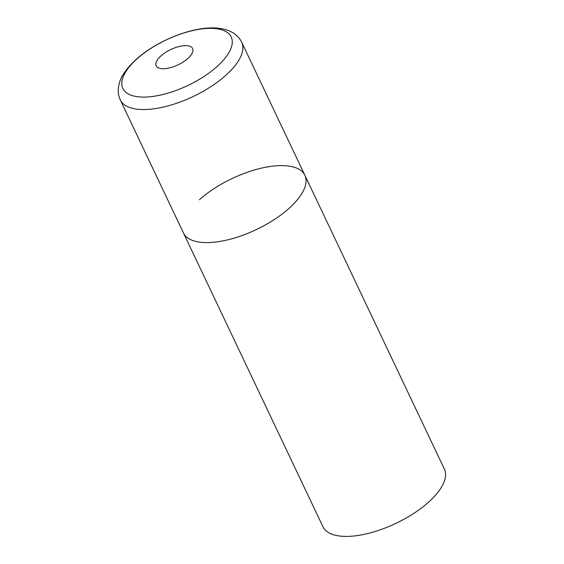 <?xml version="1.0" encoding="UTF-8"?>
<svg xmlns="http://www.w3.org/2000/svg" width="564" height="564" viewBox="0 0 564 564"><rect width="100%" height="100%" fill="white"/><g stroke="black" fill="none" stroke-linecap="round" stroke-linejoin="round"><path stroke-width="0.85" d="M201.404 242.351A67.215 28.249 -25.4 0 0 273.991 219.748A67.215 28.249 -25.4 0 0 304.87 175.263A67.215 28.249 154.6 0 1 288.937 208.433A67.215 28.249 154.6 0 1 226.89 240.038A67.215 28.249 154.6 0 1 183.441 232.925A67.215 28.249 -25.4 0 0 201.404 242.351M199.374 199.755A67.215 28.249 154.6 0 1 261.421 168.15A67.215 28.249 154.6 0 1 304.87 175.263L241.688 42.208C237.529 34.044 229.604 29.377 217.923 28.2C194.509 25.648 157.899 40.002 136.692 58.931C127.006 67.863 121.267 75.78 119.476 82.682L118.475 87.053C117.798 91.502 118.398 95.774 120.259 99.87A67.215 28.249 -25.4 0 0 138.222 109.296A67.215 28.249 -25.4 0 0 210.809 86.694A67.215 28.249 -25.4 0 0 241.688 42.208M304.87 175.263L444.383 469.086A67.215 28.249 154.6 0 1 428.45 502.256A67.215 28.249 154.6 0 1 366.41 533.854A67.215 28.249 154.6 0 1 322.953 526.741L120.259 99.87M138.864 96.867A59.995 25.218 -25.4 0 0 216.999 66.587A59.995 25.218 -25.4 0 0 215.187 28.567A59.995 25.218 -25.4 0 0 137.045 58.839A59.995 25.218 -25.4 0 0 138.864 96.867M161.572 68.66A20.163 8.474 -25.4 0 0 187.833 58.487A20.163 8.474 -25.4 0 0 187.22 45.712A20.163 8.474 -25.4 0 0 160.966 55.885A20.163 8.474 -25.4 0 0 161.572 68.66"/></g></svg>
